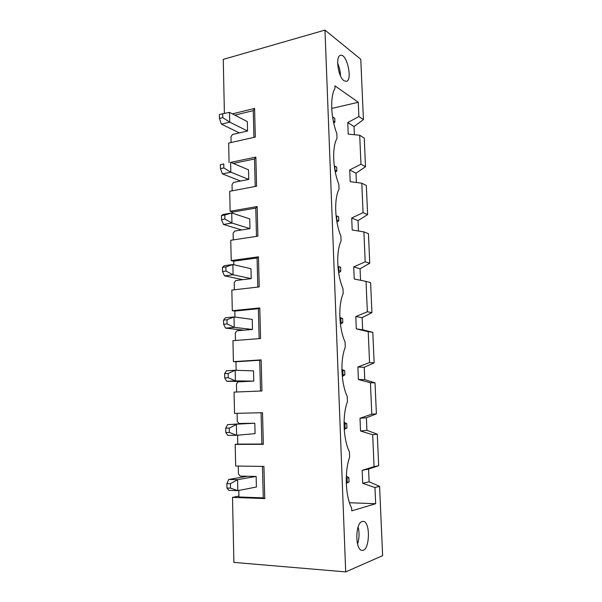 <?xml version="1.0" encoding="UTF-8"?>
<svg xmlns="http://www.w3.org/2000/svg" width="602" height="602" viewBox="0 0 602 602"><rect width="100%" height="100%" fill="white"/><g stroke="black" fill="none" stroke-linecap="round" stroke-linejoin="round"><path stroke-width="0.9" d="M239.393 132.884L221.401 124.147L219.444 118.466L222.793 117.646L222.71 113.725L219.369 114.553L219.444 118.466M333.282 121.04L334.908 122.048L334.757 118.225L332.936 117.089L333.041 119.813M333.749 123.214L334.908 122.048M222.71 113.725L229.512 112.393L229.731 122.146L221.401 124.147M222.793 117.646L229.731 122.146L247.55 131.003L247.317 121.559L229.512 112.393M240.529 181.036L222.424 173.888L220.46 168.635L223.839 167.935L223.756 163.947L220.385 164.655L220.46 168.635M335.005 170.05L336.827 170.976L336.676 167.093L334.855 166.152L334.9 170.095M335.337 172.368L336.827 170.976M334.855 166.152L334.268 165.986M223.756 163.947L220.385 164.655M223.839 167.935L230.829 172.187L222.424 173.888M230.611 162.269L230.829 172.187L248.754 179.426L248.521 169.839L230.611 162.269M241.68 229.956L223.47 224.456L221.498 219.647L224.907 219.068L224.817 215.012L221.416 215.599L221.498 219.647M336.954 219.978L338.783 220.701L338.633 216.75L336.796 216.02L336.608 220.129M336.977 222.258L338.783 220.701M336.796 216.02L336.051 215.794M224.817 215.012L231.725 212.973L223.259 214.432L221.416 215.599M224.907 219.068L231.951 223.056L223.47 224.456M231.725 212.973L231.951 223.056L249.98 228.632L249.74 218.887L231.725 212.973M242.847 279.659L224.523 275.866L222.552 271.517L225.991 271.066L225.9 266.942L222.469 267.401L222.552 271.517M338.934 270.734L340.77 271.239L340.612 267.228L338.775 266.701L338.934 270.734L338.384 270.968M337.903 266.362L340.612 267.228M338.67 272.902L340.77 271.239M338.775 266.701L337.91 266.438M225.9 266.942L232.861 264.526L224.313 265.678L222.469 267.401M225.991 271.066L233.087 274.775L224.523 275.866M232.861 264.526L233.087 274.775L251.222 278.636L250.974 268.725L232.861 264.526M244.036 330.174L225.6 328.135L223.62 324.26L227.089 323.944L227.007 319.752L223.538 320.076L223.62 324.26M340.95 322.326L342.794 322.612L342.628 318.533L340.785 318.232L340.95 322.326L340.235 322.627M339.837 317.427L342.628 318.533M340.431 324.305L342.794 322.612M340.785 318.232L339.867 317.939M227.007 319.752L234.012 316.953L225.389 317.773L223.538 320.076M227.089 323.944L234.238 327.375L225.6 328.135M234.012 316.953L234.238 327.375L252.486 329.452L252.238 319.384L234.012 316.953M245.24 381.517L226.698 381.292L224.712 377.913L228.211 377.732L228.12 373.466L224.621 373.654L224.712 377.913M342.997 374.783L344.848 374.843L344.683 370.697L342.831 370.621L342.997 374.783L342.162 375.136M341.891 369.38L344.683 370.697M342.282 376.491L344.848 374.843M342.831 370.621L341.906 370.313M228.12 373.466L235.179 370.268L226.48 370.757L224.621 373.654M228.211 377.732L235.412 380.87L226.698 381.292M235.179 370.268L235.412 380.87L253.773 381.111L253.517 370.877L235.179 370.268M246.226 423.364L227.586 424.643L225.727 428.165L225.818 432.492L229.354 432.454L229.264 428.112L225.727 428.165M345.074 428.127L346.933 427.954L346.767 423.74L344.908 423.898L345.074 428.127L344.171 428.504M344.051 422.243L346.767 423.74M344.231 429.482L346.933 427.954M344.908 423.898L344.035 423.597M229.264 428.112L236.375 424.5L236.609 435.284L227.812 435.366L225.818 432.492M227.586 424.643L254.819 423.214L239.009 423.492L237.271 421.468L237.09 413.341M229.354 432.454L236.609 435.284L255.082 433.621L254.819 423.214M247.475 476.25L228.715 479.463L226.856 483.617L226.946 488.026L230.513 488.132L230.423 483.715L226.856 483.617M347.196 482.383L349.055 481.961L348.889 477.679L347.023 478.078L347.196 482.383L346.27 482.759M346.323 476.062L348.889 477.679M346.285 483.323L349.055 481.961M347.023 478.078L346.263 477.807M230.423 483.715L237.587 479.674L237.828 490.645L228.941 490.367L226.946 488.026M228.715 479.463L237.587 479.674L256.143 476.438L240.183 476.099L238.437 473.977L238.257 466.068M230.513 488.132L237.828 490.645L256.407 487.018L256.143 476.438M337.639 63.263C339.43 67.236 340.378 71.42 340.469 75.799C340.378 71.42 339.43 67.236 337.639 63.263M358.13 526.953C359.514 532.732 359.319 538.451 357.558 544.103C359.319 538.451 359.514 532.732 358.13 526.953M344.02 80.751C338.143 77.116 335.186 56.144 340.454 55.346C346.797 52.976 352.93 80.239 346.383 81.375L344.02 80.751M345.698 571.9L324.975 30.1L360.771 59.252L363.427 119.602L358.897 116.57L358.28 102.272L334.953 85.86L335.043 88.163C329.949 96.38 330.761 117.909 336.834 133.561L337.022 138.242C331.92 147.279 332.74 169.177 338.851 184.393L339.039 189.156C333.922 199.044 334.757 221.325 340.89 236.089L341.086 240.928C335.954 251.696 336.811 274.369 342.974 288.659L343.17 293.588C338.031 305.259 338.896 328.331 345.089 342.139L345.285 347.143C340.138 359.763 341.018 383.241 347.241 396.537L347.444 401.639C342.282 415.214 343.178 439.121 349.431 451.891L349.634 457.076C344.464 471.659 345.375 496.003 351.658 508.223L351.764 510.857L375.671 503.723L374.971 487.545L379.584 486.356L382.631 555.654L345.698 571.9L233.885 562.403L232.507 497.38L264.76 498.576L263.27 497.877L262.457 466.407M362.141 521.505L363.096 521.37C370.764 521.144 369.839 551.485 362.126 550.341C355.06 550.567 355.135 522.942 362.141 521.505M378.673 465.715L374.06 466.648L372.683 434.734L377.288 434.177L378.673 465.715L368.567 469.048L369.109 481.796L379.584 486.356M365.504 166.739L360.967 164.218L359.71 135.239L364.248 138.069L365.504 166.739L356.008 173.225L356.407 182.489M367.619 214.613L363.059 212.626L361.787 183.189L366.332 185.499L367.619 214.613L358.024 220.618L358.461 231.002M369.756 263.247L365.188 261.81L363.894 231.898L368.454 233.674L369.756 263.247L360.064 268.748L360.553 280.291M371.931 312.656L367.355 311.776L366.039 281.382L370.606 282.609L371.931 312.656L362.141 317.645L362.652 329.791L372.796 332.327L374.143 362.855L364.248 367.31L364.774 379.651L375.023 382.842L376.393 413.867L366.392 417.773L366.919 430.317L377.288 434.177M374.143 362.855L369.553 362.562L368.213 331.672L372.796 332.327M376.393 413.867L371.788 414.176L370.433 382.782L375.023 382.842M255.21 186.469L254.495 158.973L255.842 157.092L230.814 162.352M256.497 236.36L255.767 208.081L257.129 206.554L230.137 211.264L229.701 191.293L256.602 186.206L255.842 157.092M248.754 179.426L233.606 182.383L232.033 184.603L232.169 190.826M257.814 287.071L257.062 257.987L258.446 256.828L231.206 260.583L230.762 240.288L257.904 236.15L257.129 206.554M249.98 228.632L234.697 231.063L233.109 233.252L233.252 239.912M259.146 338.625L258.371 308.706L259.778 307.931L232.297 310.7L231.845 290.081L259.229 286.906L258.446 256.828M251.222 278.636L235.803 280.524L234.201 282.684L234.359 289.788M260.508 391.029L259.71 360.267L261.14 359.883L233.403 361.629L232.944 340.679L260.583 338.512L259.778 307.931M252.486 329.452L236.932 330.784L235.314 332.921L235.48 340.476M261.065 412.746L261.878 444.05L263.345 444.321L262.517 412.709L234.524 413.401L234.065 392.105L261.953 390.976L261.14 359.883M253.773 381.111L238.076 381.864L236.443 383.971L236.624 392M259.71 360.267L235.954 361.757L236.127 369.816L236.571 370.313M238.151 435.148L237.594 435.856L237.775 444.103L235.201 444.381L263.345 444.321M264.76 498.576L263.924 466.422L235.668 466.031L235.201 444.381M238.798 490.457L238.941 496.981L263.27 497.877M349.469 502.738L375.671 503.723M371.788 414.176L360.004 418.255L360.53 431.002L372.683 434.734M360.53 431.002L366.919 430.317M360.004 418.255L366.392 417.773M261.878 444.05L237.775 444.103M369.553 362.562L357.881 366.987L358.401 379.523L370.433 382.782M358.401 379.523L364.774 379.651M357.881 366.987L364.248 367.31M233.403 361.629L235.954 361.757M367.355 311.776L355.79 316.532L356.301 328.873L368.213 331.672M356.301 328.873L362.652 329.791M355.79 316.532L362.141 317.645M258.371 308.706L234.833 311.068L234.961 317.073M232.297 310.7L234.833 311.068M365.188 261.81L353.728 266.882L354.232 279.027L366.039 281.382M353.728 266.882L360.064 268.748M257.062 257.987L233.726 261.185L233.802 264.745M231.206 260.583L233.726 261.185M363.059 212.626L351.703 218.014L352.2 229.972L363.894 231.898M351.703 218.014L358.024 220.618M255.767 208.081L232.643 212.092L232.665 213.281M230.137 211.264L232.643 212.092M360.967 164.218L349.709 169.915L350.198 181.676L361.787 183.189M349.709 169.915L356.008 173.225M254.495 158.973L233.298 163.405M358.897 116.57L347.753 122.552L348.227 134.141L359.71 135.239M347.753 122.552L354.029 126.555L354.375 134.728M363.427 119.602L354.029 126.555M253.939 137.376L253.246 110.64L254.571 108.42L255.316 137.068L228.655 143.065L229.076 162.593M231.1 142.516L230.972 136.707L232.538 134.464L247.55 131.003M253.246 110.64L234.848 115.14M238.926 496.056L232.507 497.38M254.571 108.42L232.38 113.868M331.717 108.45L358.28 102.272M374.06 466.648L362.163 470.365L362.697 483.316L374.971 487.545M324.975 30.1L223.259 59.38L224.395 113.394M362.163 470.365L368.567 469.048M362.697 483.316L369.109 481.796"/></g></svg>
